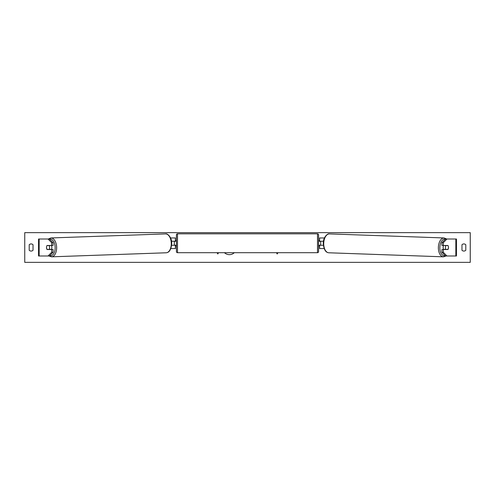 <?xml version="1.0" encoding="UTF-8"?>
<svg xmlns="http://www.w3.org/2000/svg" width="495" height="495" viewBox="0 0 495 495"><rect width="100%" height="100%" fill="white"/><g stroke="black" fill="none" stroke-linecap="round" stroke-linejoin="round"><path stroke-width="0.74" d="M53.07 242.686L51.684 242.686L48.034 239.017L49.426 239.017L53.07 242.686L53.07 245.483L47.044 245.483A2.654 1.522 -90 0 0 46.511 247.5A2.654 1.522 -90 0 0 47.044 249.517L51.684 249.517L51.684 252.314L53.07 252.314L53.07 249.517L51.684 249.517M53.07 252.314L49.426 255.983L38.542 255.983L38.542 239.017L48.034 239.017M51.684 245.483L51.684 242.686M48.034 255.983L51.684 252.314M441.93 242.686L441.93 245.483L447.956 245.483A2.654 1.522 -90 0 1 448.489 247.5A2.654 1.522 -90 0 1 447.956 249.517L443.316 249.517L443.316 252.314L441.93 252.314L445.574 255.983L456.458 255.983L456.458 239.017L445.574 239.017L441.93 242.686L443.316 242.686L446.966 239.017M441.93 252.314L441.93 249.517L443.316 249.517M443.316 245.483L443.316 242.686M446.966 255.983L443.316 252.314M324.114 248.558L319.628 248.558L319.628 245.273L323.353 245.273M319.628 241.35L319.628 237.953L324.423 237.953M320.692 241.244L320.692 245.273M323.47 241.244L319.628 241.244M170.886 248.558L175.372 248.558L175.372 245.273L171.647 245.273M175.372 241.35L175.372 237.953L170.577 237.953M174.308 241.244L175.583 241.35L175.583 240.607L176.43 240.607M174.308 241.35L174.308 245.273M171.53 241.244L175.372 241.244M177.495 233.819L177.495 252.697A1.058 1.058 0 0 1 176.43 251.639L176.43 234.878A1.058 1.058 0 0 1 177.495 233.819L317.505 233.819A1.058 1.058 0 0 1 318.57 234.878L318.57 251.639A1.058 1.058 0 0 1 317.505 252.697L317.505 233.819M177.495 252.697L317.505 252.697M176.43 245.91L175.583 245.91L175.583 245.167L174.308 245.167M318.57 245.91L319.417 245.91L319.417 245.167L320.692 245.167M320.692 241.35L319.417 241.35L319.417 240.607L318.57 240.607M51.338 245.483A2.654 1.522 88 0 1 51.864 247.42A2.654 1.522 88 0 1 51.319 249.517M46.982 245.588L49.092 245.588A2.654 1.522 88 0 1 49.605 247.5A2.654 1.522 88 0 1 49.184 249.406L47.075 249.406A2.654 1.522 88 0 1 46.561 247.5M50.645 249.517A2.654 1.522 88 0 0 50.744 249.35L49.184 249.406M50.626 245.483A2.654 1.522 88 0 1 50.657 245.532L48.399 245.539M49.092 245.588L50.657 245.532M224.464 252.697A7.153 7.153 0 0 0 234.302 252.697M24.75 262.35L24.75 232.65L470.25 232.65L470.25 262.35L24.75 262.35M29.205 244.74L29.205 250.26A2.654 2.654 0 0 0 33.023 250.26L33.023 244.74A2.654 2.654 0 0 0 29.205 244.74M461.977 250.26L461.977 244.74A2.654 2.654 0 0 1 465.795 244.74L465.795 250.26A2.654 2.654 0 0 1 461.977 250.26M217.051 252.697L217.8 253.991L218.549 252.697M277.949 252.697L277.2 253.991L276.451 252.697M443.662 245.483A2.654 1.522 92 0 0 443.136 247.42A2.654 1.522 92 0 0 443.681 249.517M444.374 245.483A2.654 1.522 92 0 0 444.343 245.532L445.908 245.588A2.654 1.522 92 0 0 445.395 247.5A2.654 1.522 92 0 0 445.816 249.406L447.925 249.406A2.654 1.522 92 0 0 448.439 247.5M444.343 245.532L446.453 245.532A2.654 1.522 92 0 0 446.428 245.483M445.908 245.588L448.018 245.588M445.816 249.406L444.256 249.35A2.654 1.522 92 0 0 444.355 249.517M39.154 255.983L39.154 239.017M455.846 255.983L455.846 239.017M49.729 255.674A8.378 4.801 -92 0 0 55.149 247.42A8.378 4.801 -92 0 0 49.519 239.116M56.622 247.389A9.442 5.414 88 0 1 51.542 256.825L166.184 252.784A9.442 5.414 -92 0 0 171.27 243.348A9.442 5.414 -92 0 0 165.522 233.912L50.88 237.953A9.442 5.414 88 0 1 56.622 247.389M445.271 255.674A8.378 4.801 -88 0 1 439.851 247.42A8.378 4.801 -88 0 1 445.481 239.116M444.12 237.953A9.442 5.414 92 0 0 438.378 247.389A9.442 5.414 92 0 0 443.458 256.825L328.816 252.784A9.442 5.414 -88 0 1 323.73 243.348A9.442 5.414 -88 0 1 329.478 233.912L444.12 237.953L446.719 239.017M48.931 255.983L51.542 256.825M165.522 233.912C167.607 233.157 171.938 237.668 171.722 243.323C171.258 249.369 169.414 252.524 166.184 252.784M48.281 239.017L50.88 237.953M328.816 252.784C325.586 252.524 323.742 249.369 323.278 243.323C323.062 237.668 327.393 233.157 329.478 233.912M446.069 255.983L443.458 256.825"/></g></svg>
